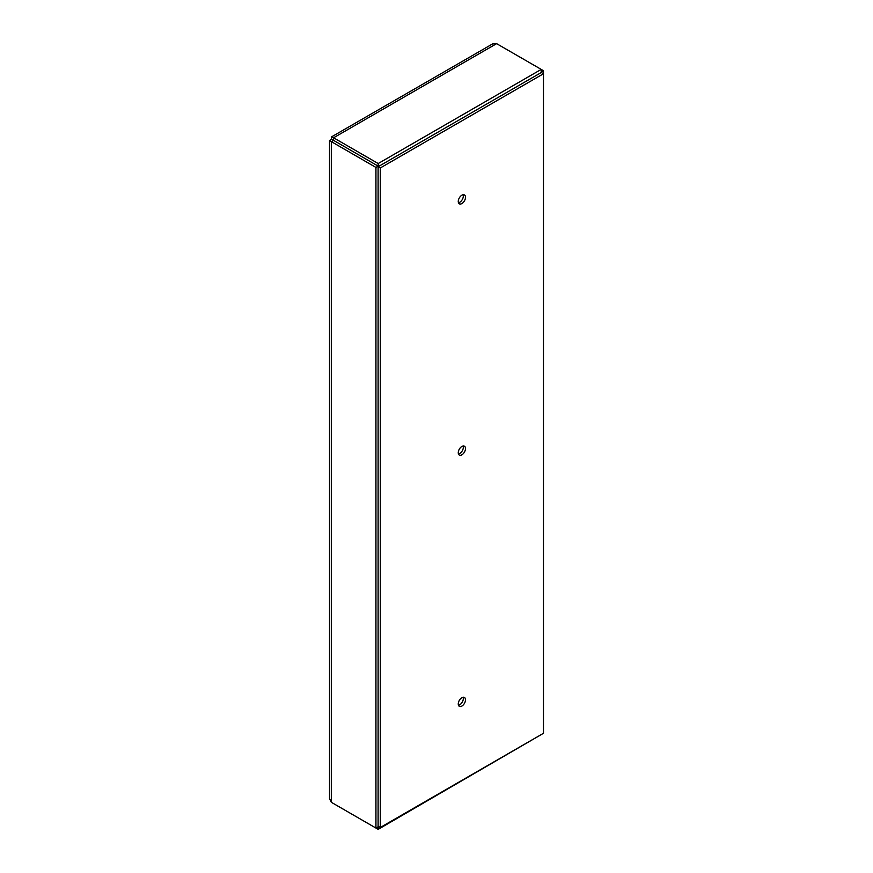 <?xml version="1.0" encoding="UTF-8"?>
<svg xmlns="http://www.w3.org/2000/svg" width="873" height="873" viewBox="0 0 873 873"><rect width="100%" height="100%" fill="white"/><g stroke="black" fill="none" stroke-linecap="round" stroke-linejoin="round"><path stroke-width="1.31" d="M378.107 166.721L380.279 167.976L380.279 827.506L378.107 826.251L378.107 166.721L541.304 72.503L543.475 73.758L543.475 70.702L541.227 69.404L378.184 163.535L378.184 166.132L375.936 167.43L375.936 828.051L378.184 826.753L378.184 829.35L541.227 734.597M543.475 70.702L541.227 72.001L541.227 69.404L496.617 43.65L333.584 137.781L331.554 136.875L331.325 139.08L329.558 140.608L375.936 167.43M463.105 445.994A5.118 2.957 -60 0 1 463.323 447.292A5.118 2.957 -60 0 1 458.478 454.015M463.105 194.744A5.118 2.957 -60 0 1 463.323 196.032A5.118 2.957 -60 0 1 458.478 202.765M463.105 697.254A5.118 2.957 -60 0 1 463.323 698.542A5.118 2.957 -60 0 1 458.478 705.264M378.184 166.132L333.584 140.378L331.325 141.677L331.325 802.298L329.525 798.577L329.525 140.378M378.184 163.535L333.584 137.781L333.584 140.378L334.337 140.826L331.325 139.08M375.936 828.051L331.325 802.298M333.584 803.596L378.184 829.35M331.554 136.865L492.492 43.956L496.617 43.65M380.279 827.506L543.475 733.287L543.475 73.758L380.279 167.976M465.495 699.797A5.118 2.957 -60 0 1 463.268 704.947A5.118 2.957 -60 0 1 459.318 706.312A5.118 2.957 -60 0 1 459.318 700.408A5.118 2.957 -60 0 1 464.436 697.462A5.118 2.957 -60 0 1 465.495 699.797M465.495 197.298A5.118 2.957 -60 0 1 463.268 202.438A5.118 2.957 -60 0 1 459.318 203.813A5.118 2.957 -60 0 1 459.318 197.909A5.118 2.957 -60 0 1 464.436 194.952A5.118 2.957 -60 0 1 465.495 197.298M465.495 448.547A5.118 2.957 -60 0 1 463.268 453.687A5.118 2.957 -60 0 1 459.318 455.062A5.118 2.957 -60 0 1 459.318 449.159A5.118 2.957 -60 0 1 464.436 446.201A5.118 2.957 -60 0 1 465.495 448.547M333.453 140.302L334.337 140.826"/></g></svg>
